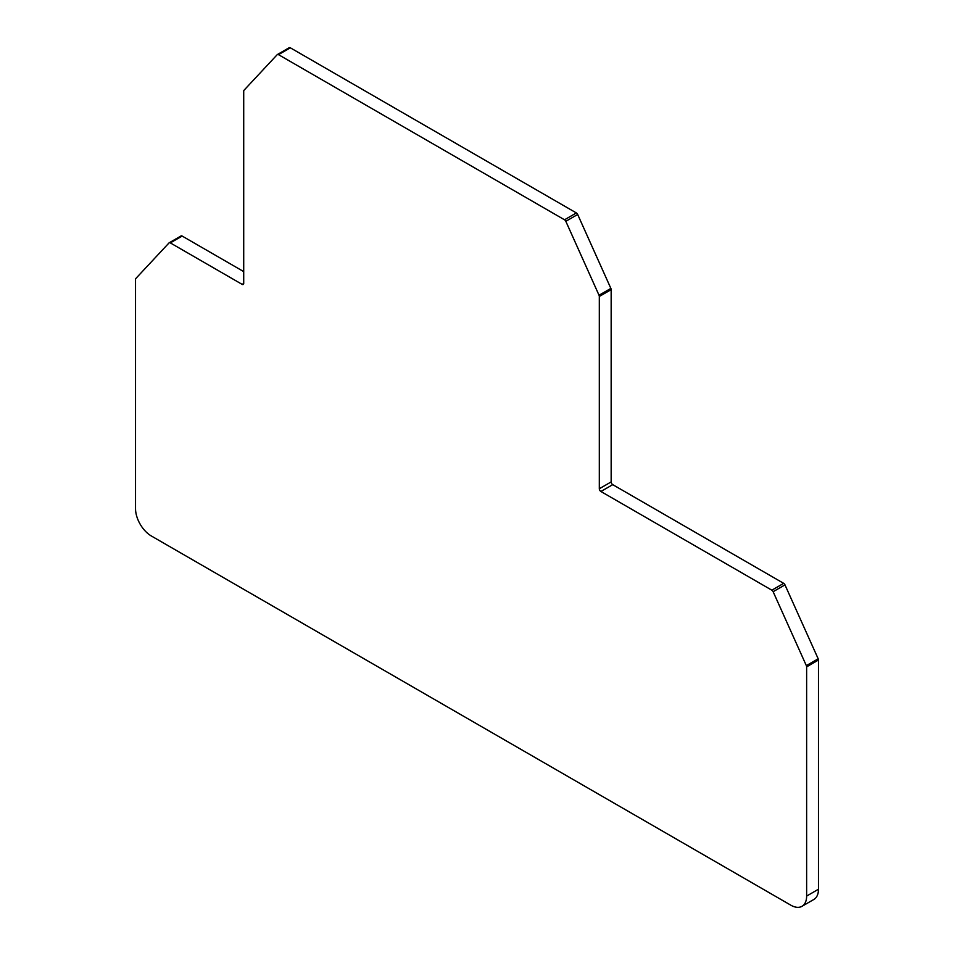 <?xml version="1.0" encoding="UTF-8"?>
<svg xmlns="http://www.w3.org/2000/svg" width="954" height="954" viewBox="0 0 954 954"><rect width="100%" height="100%" fill="white"/><g stroke="black" fill="none" stroke-linecap="round" stroke-linejoin="round"><path stroke-width="1.43" d="M790.842 905.191L151.316 535.969A22.336 12.891 -120 0 1 135.528 508.625L135.528 279.403A2.23 1.288 -120 0 1 135.814 278.52L169.025 242.924A2.23 1.288 -120 0 1 169.204 242.781A2.23 1.288 -120 0 1 170.313 242.9L242.137 284.364A2.23 1.288 -120 0 0 243.258 284.471A2.23 1.288 -120 0 0 243.711 283.445L243.711 91.155A2.23 1.288 -120 0 1 243.997 90.272L277.209 54.676A2.23 1.288 -120 0 1 277.387 54.533A2.23 1.288 -120 0 1 278.496 54.652L564.529 219.79A2.23 1.288 -120 0 1 565.829 221.316L599.029 295.239A2.23 1.288 -120 0 1 599.315 296.455L599.315 488.758A2.23 1.288 -120 0 0 600.901 491.489L771.846 590.18A2.23 1.288 -120 0 1 773.134 591.707L806.345 665.642A2.23 1.288 -120 0 1 806.631 666.858L806.631 896.08A22.336 12.891 -120 0 1 802.004 906.3A22.336 12.891 -120 0 1 790.842 905.191M802.004 906.3L813.845 899.467A22.336 12.891 -120 0 0 818.472 889.235L818.472 660.013A2.23 1.288 -120 0 0 818.186 658.809L806.345 665.642M243.711 271.604L182.154 236.055A2.23 1.288 -120 0 0 181.045 235.948A2.23 1.288 -120 0 0 180.866 236.091L169.407 242.71M818.186 658.809L784.975 584.874A2.23 1.288 -120 0 0 783.687 583.347L612.742 484.656A2.23 1.288 -120 0 1 611.156 481.913L611.156 289.622A2.23 1.288 -120 0 0 610.87 288.406L577.671 214.471A2.23 1.288 -120 0 0 576.371 212.945L290.338 47.807A2.23 1.288 -120 0 0 289.229 47.7A2.23 1.288 -120 0 0 289.05 47.843L277.59 54.45M818.472 889.235L806.631 896.08M182.154 236.055L170.313 242.9M243.711 283.445L242.137 284.364M290.338 47.807L278.496 54.652M576.371 212.945L564.529 219.79M577.671 214.471L565.829 221.316M610.87 288.406L599.029 295.239M611.156 289.622L599.315 296.455M611.156 481.913L599.315 488.758M612.742 484.656L600.901 491.489M783.687 583.347L771.846 590.18M784.975 584.874L773.134 591.707M818.472 660.013L806.631 666.858M181.045 235.948L169.204 242.781M289.229 47.7L277.387 54.533"/></g></svg>
